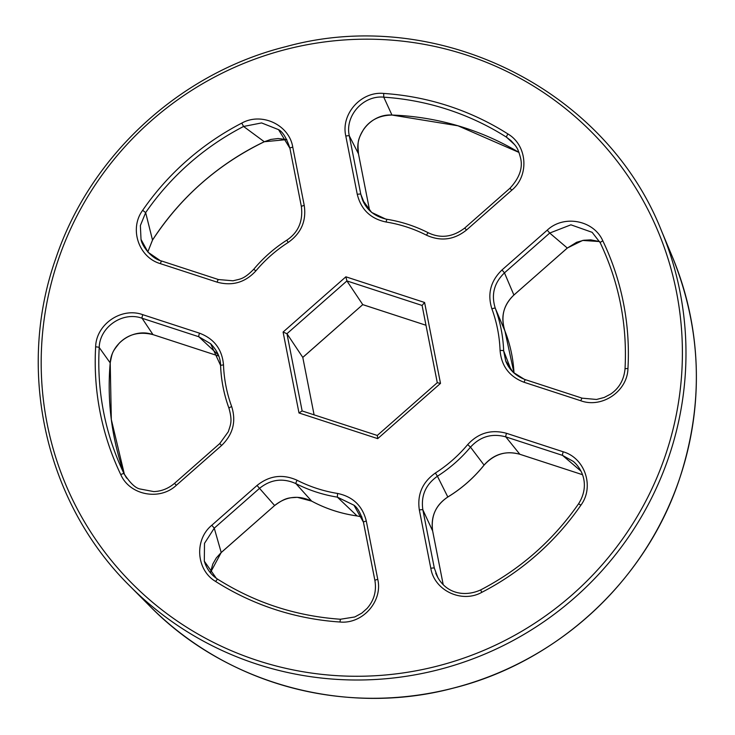 <?xml version="1.0" encoding="UTF-8"?>
<svg xmlns="http://www.w3.org/2000/svg" width="735" height="735" viewBox="0 0 735 735"><rect width="100%" height="100%" fill="white"/><g stroke="black" fill="none" stroke-linecap="round" stroke-linejoin="round"><path stroke-width="1.1" d="M383.698 93.446A267.953 263.47 146.2 0 1 507.931 133.972C527.372 145.365 529.531 175.656 511.78 190.19L466.532 230C454.175 239.904 440.835 241.64 426.502 235.2A139.099 136.765 -33.8 0 0 386.004 221.998C370.633 218.782 361.06 209.567 357.274 194.371L345.808 136.058C340.673 114.145 361.023 91.131 383.698 93.446L383.762 97.158L391.948 115.046A270.158 265.638 146.2 0 1 518.993 152.43L457.978 125.786L391.948 115.046C371.662 113.622 353.921 134.294 358.478 153.835L349.327 135.911L360.793 194.215L362.41 199.727L371.625 212.424L385.847 219.14M602.829 240.86A267.953 263.47 146.2 0 1 627.947 368.584C627.47 391.167 602.112 408.577 580.806 400.768L524.083 382.273C509.438 376.724 501.435 366.131 500.076 350.494A139.099 136.765 -33.8 0 0 491.89 308.856C487.222 293.982 490.585 281.018 501.996 269.956L547.244 230.147C563.846 214.464 593.816 220.16 602.829 240.86A3.252 0.588 154.4 0 0 600.219 242.761L592.134 232.315L570.92 224.818L549.716 233.05L504.467 272.86C494.095 282.92 491.026 294.707 495.28 308.231A142.351 139.972 146.2 0 1 503.659 350.834L511.183 370.174M142.663 210.311A267.953 263.47 146.2 0 1 241.778 123.112C261.697 111.922 289.213 124.803 292.769 147.147L304.235 205.451C306.523 220.904 301.185 233.234 288.221 242.431A139.099 136.765 -33.8 0 0 255.909 270.857C245.205 282.516 232.26 286.283 217.073 282.139L160.349 263.644C138.612 257.406 129.002 228.695 142.663 210.311L145.649 212.599L152.512 240.06A270.158 265.638 146.2 0 1 264.269 141.736L243.579 126.466A264.701 260.273 -33.8 0 0 145.659 212.608L140.367 225.562L141.028 239.445L148.038 252.234L160.083 260.502M120.76 474.589A267.953 263.47 146.2 0 1 95.642 346.865C96.11 324.282 121.468 306.872 142.783 314.681L199.497 333.175C214.142 338.725 222.145 349.318 223.504 364.955A139.099 136.765 -33.8 0 0 231.69 406.593C236.367 421.467 232.995 434.431 221.584 445.493L176.336 485.302C159.734 500.985 129.764 495.289 120.76 474.589A3.252 0.588 -25.6 0 1 124.013 473.662L126.622 478.127M580.926 505.138A267.953 263.47 146.2 0 1 481.802 592.337C461.892 603.527 434.376 590.646 430.811 568.302L419.345 509.998C417.057 494.545 422.395 482.215 435.368 473.018A139.099 136.765 -33.8 0 0 467.68 444.592C478.375 432.933 491.32 429.166 506.516 433.31L563.23 451.804C584.977 458.043 594.587 486.754 580.926 505.138L578.592 503.842M339.892 622.003A267.953 263.47 146.2 0 1 215.649 581.477C196.208 570.084 194.049 539.793 211.799 525.259L257.048 485.449C269.405 475.545 282.754 473.809 297.078 480.249A139.099 136.765 -33.8 0 0 337.576 493.451C352.947 496.667 362.52 505.882 366.306 521.078L377.772 579.391C382.917 601.303 362.557 624.318 339.892 622.003L340.489 619.283M302.792 357.44L314.093 414.852L302.783 357.385L286.953 333.699L283.085 332.055L345.882 276.81L424.591 302.48L422.092 305.457L346.92 280.935L345.882 276.81M302.783 357.385L362.759 304.621L346.92 280.935L286.953 333.699L302.14 410.957M514.665 144.685L506.498 137.197A264.701 260.273 -33.8 0 0 383.771 97.167C363.163 95.072 344.66 116.001 349.327 135.911A3.252 0.551 168.9 0 0 345.808 136.058M501.996 269.956L504.467 272.86L513.894 295.02C503.319 305.328 500.342 317.336 504.954 331.053L513.995 373.058A136.894 134.597 -33.8 0 0 504.954 331.053L495.28 308.231A3.252 0.579 159.9 0 0 491.89 308.856M110.204 362.98A3.252 0.469 -175 0 0 110.213 362.943L111.325 419.593L124.454 474.544A270.158 265.638 146.2 0 1 110.204 362.906L99.216 347.508A264.701 260.273 -33.8 0 0 118.767 461.957A264.701 260.273 -33.8 0 0 124.022 473.68A3.252 0.588 -25.6 0 1 124.022 473.671A3.252 0.588 -25.6 0 1 124.022 473.68L118.767 461.957M447.845 497.007C435.818 504.844 430.756 516.172 432.649 530.992A3.252 0.551 168.9 0 0 432.649 530.973A3.252 0.551 168.9 0 0 432.649 530.992L443.187 584.573L432.649 530.973C430.563 516.622 435.616 505.294 447.817 496.979L447.845 497.007C461.791 488.481 473.873 477.851 484.089 465.117L470.501 447.137A142.351 139.972 146.2 0 1 437.426 476.225L447.817 496.979A136.894 134.597 -33.8 0 0 484.08 465.071C493.801 454.065 505.717 450.463 519.838 454.267L582.497 474.7L519.865 454.285A3.252 0.469 108.1 0 0 519.902 454.285M357.091 515.933L337.356 497.136A142.351 139.972 146.2 0 1 295.911 483.621L311.649 501.114A136.894 134.597 -33.8 0 0 357.091 515.933L361.942 516.99L357.091 515.933M500.076 350.494A3.252 0.505 177.9 0 1 503.659 350.834L505.708 360.958L513.067 372.204L524.459 379.379M504.954 331.053C500.507 316.776 503.484 304.777 513.903 295.057L567.31 248.026L582.644 240.437L599.613 241.558M435.368 473.018L437.426 476.225C425.638 484.595 420.787 495.803 422.864 509.842L434.33 568.146L437.867 577.682M481.802 592.337L480.635 589.939C520.389 569.221 553.032 540.501 578.574 503.787C589.782 486.074 582.91 469.564 573.309 461.415L562.523 455.378L505.799 436.875C491.991 433.117 480.221 436.535 470.501 447.137L467.68 444.592M221.189 552.527L216.274 557.975L212.801 564.057L210.366 572.74L221.207 552.509L274.633 505.515C286.126 496.345 298.465 494.885 311.649 501.114A3.252 0.524 118.3 0 0 311.668 501.132A3.252 0.524 118.3 0 0 311.695 501.141L297.271 497.31C289.792 498.036 286.54 496.695 274.642 505.551L259.519 488.352L214.271 528.162L204.505 543.349L204.312 561.191L216.32 578.298M297.078 480.249A3.252 0.524 -63 0 0 295.911 483.621C282.883 477.778 270.756 479.349 259.519 488.352L257.048 485.449M374.914 580.448L363.467 522.254L353.967 505.211L337.356 497.136L337.576 493.451M220.61 365.497L210.623 343.714L198.79 336.74L142.066 318.246C122.708 311.162 99.648 326.992 99.216 347.508A3.252 0.478 3.3 0 0 99.207 347.49A3.252 0.478 3.3 0 0 95.642 346.865M153.064 334.645A3.252 0.469 -71.9 0 1 153.027 334.636C139.512 331.292 128.267 334.122 119.281 343.135C112.225 352.249 112.418 351.587 110.213 362.943A3.252 0.469 -175 0 0 110.204 362.906C111.27 342.786 133.981 327.691 152.99 334.618L218.745 356.062L153.027 334.636A3.252 0.469 -71.9 0 1 152.99 334.618L142.066 318.246A3.252 0.469 108.1 0 1 142.057 318.227A3.252 0.469 108.1 0 1 142.783 314.681M264.269 141.736L286.843 139.595L278.133 138.52L270.792 139.439L264.297 141.763C217.937 164.291 180.672 197.072 152.512 240.097L147.799 251.949M289.939 148.323L278.528 129.636L261.596 122.929L243.579 126.466L241.778 123.112M511.119 140.771L506.498 137.197A3.252 0.542 122.4 0 1 506.488 137.179A3.252 0.542 122.4 0 1 507.931 133.972M377.275 435.469L437.288 382.669L422.083 305.411L437.279 382.705M424.591 302.48L440.504 383.394L437.297 382.733M440.504 383.394L377.707 438.639L377.321 435.497M377.707 438.639L298.998 412.969L302.094 410.938L377.275 435.46M362.787 304.648L425.988 325.256L362.759 304.621L302.802 357.43M215.649 581.477A3.252 0.542 -57.6 0 1 217.725 579.226A3.252 0.542 -57.6 0 1 217.753 579.254M435.754 573.171C443.674 592.594 462.976 597.877 480.635 589.939L480.672 589.984M592.153 232.333L600.219 242.761A3.252 0.588 154.4 0 0 600.229 242.78C619.1 282.58 627.368 324.631 625.026 368.896A3.252 0.478 -176.7 0 0 625.035 368.942M627.947 368.584A3.252 0.478 -176.7 0 0 625.026 368.896C623.942 379.903 619.127 388.319 610.564 394.135L604.243 397.451L596.535 399.463L582.138 398.168A3.252 0.469 -71.9 0 1 582.184 398.205M679.076 480.12A320.065 314.709 -33.8 0 0 672.231 256.497L661.417 230.68A325.522 320.074 146.2 0 1 668.381 458.116A325.522 320.074 146.2 0 1 129.893 586.061L149.618 605.916A320.065 314.709 -33.8 0 0 679.076 480.12M211.799 525.259L214.252 528.143L221.226 552.545L274.614 505.533M430.811 568.302A3.252 0.551 -11.1 0 1 434.321 568.127A3.252 0.551 -11.1 0 1 434.33 568.146L437.95 577.82M419.345 509.998A3.252 0.551 -11.1 0 1 422.855 509.824A3.252 0.551 -11.1 0 1 422.864 509.842L432.649 530.973M199.497 333.175A3.252 0.469 108.1 0 0 198.772 336.731A3.252 0.469 108.1 0 0 198.79 336.74L218.323 354.941M292.769 147.147A3.252 0.551 168.9 0 0 289.912 148.268A3.252 0.551 168.9 0 0 289.921 148.305L301.378 206.572A3.252 0.551 168.9 0 0 301.387 206.608A3.252 0.551 168.9 0 0 301.405 206.627M304.235 205.451A3.252 0.551 168.9 0 0 301.378 206.572C303.151 221.272 298.291 232.471 286.797 240.18L288.221 242.431M580.806 400.768A3.252 0.469 -71.9 0 1 582.138 398.168L525.424 379.673A3.252 0.469 -71.9 0 1 525.47 379.71M524.083 382.273A3.252 0.469 -71.9 0 1 525.424 379.673C515.777 376.072 509.208 369.834 505.708 360.958L505.708 360.958M511.78 190.19L509.989 188.289M466.532 230L464.74 228.098M664.973 456.61A322.27 316.877 -33.8 0 0 466.063 54.914A322.27 316.877 -33.8 0 0 58.607 258.839A322.27 316.877 -33.8 0 0 257.526 660.535A322.27 316.877 -33.8 0 0 664.973 456.61M298.998 412.969L283.085 332.055M357.274 194.371A3.252 0.551 168.9 0 1 360.793 194.215L364.983 204.826M391.985 115.073C379.637 115.266 370.21 119.998 363.706 129.25C357.265 140.266 357.66 142.572 358.487 153.854L369.65 210.633L358.478 153.835A3.252 0.551 -11.1 0 1 358.487 153.854A3.252 0.551 -11.1 0 1 358.487 153.872M513.875 295.038L567.328 248.062L549.716 233.05L547.244 230.147M228.962 408.155A142.351 139.972 146.2 0 1 220.61 365.635A3.252 0.505 -2.1 0 1 220.583 365.571A3.252 0.505 -2.1 0 1 223.504 364.955M580.944 471.098L562.523 455.378A3.252 0.469 -71.9 0 1 563.23 451.804M506.516 433.31A3.252 0.469 -71.9 0 0 505.799 436.875L519.838 454.267A3.252 0.469 108.1 0 0 519.865 454.285C506.24 450.38 494.306 453.991 484.089 465.117L484.053 465.117M386.913 219.333L386.004 221.998M428.358 232.848A3.252 0.524 117 0 0 428.312 232.793A3.252 0.524 117 0 0 426.502 235.2M161.746 261.09A3.252 0.469 108.1 0 0 161.691 261.035A3.252 0.469 108.1 0 0 160.349 263.644M218.46 279.594A3.252 0.469 108.1 0 0 218.405 279.539A3.252 0.469 108.1 0 0 217.073 282.139M253.768 269.341L255.909 270.857M286.834 240.244L286.797 240.18C274.284 248.191 263.259 257.893 253.74 269.267C243.432 279.686 240.317 278.841 233.078 280.798L218.405 279.539L161.691 261.035C150.932 258.646 141.662 245.104 141.028 239.445M174.553 483.419L176.336 485.302M219.802 443.609L221.584 445.493M228.989 408.247A3.252 0.579 -20.1 0 1 228.962 408.201A3.252 0.579 -20.1 0 1 231.69 406.593M374.933 580.558A3.252 0.551 -11.1 0 1 374.905 580.512A3.252 0.551 -11.1 0 1 377.772 579.391M363.467 522.254A3.252 0.551 -11.1 0 1 363.439 522.199A3.252 0.551 -11.1 0 1 366.306 521.078M152.476 240.115L147.808 251.958M353.994 505.23L353.967 505.211C357.541 507.628 360.701 513.287 363.439 522.199L374.905 580.512C376.669 591.105 374.069 600.394 367.114 608.378L361.813 613.119L354.803 616.959L340.434 619.247C296.012 616.123 255.109 602.783 217.725 579.226C211.165 575.027 206.691 569.019 204.312 561.191L204.339 561.274M149.618 605.916C225.967 684.175 345.671 716.662 452.861 688.245C556.818 662.529 645.174 581.266 679.085 480.166C704.213 404.36 701.925 329.804 672.231 256.497M511.009 140.67C516.521 146.807 517.752 147.413 520.61 158.218C522.952 168.021 519.406 178.026 509.961 188.243L464.713 228.052C452.788 237.129 440.651 238.71 428.312 232.793C415.229 226.141 401.411 221.63 386.849 219.278C374.832 216.604 366.691 210.091 362.419 199.736L362.419 199.736M129.893 586.061C45.588 502.979 15.766 370.853 55.86 258.27C90.35 155.452 180.204 72.802 285.943 46.645C435.846 5.117 605.061 88.035 661.417 230.68M278.528 129.636C282.727 131.74 286.521 137.95 289.912 148.268M210.623 343.714C217.211 350.448 220.528 357.734 220.583 365.571C221.143 380.243 223.936 394.456 228.962 408.201C232.784 422.092 230.358 424.674 228.346 431.665L219.765 443.545L174.517 483.354C168.306 488.591 161.378 491.338 153.744 491.586L139.944 488.968C135.359 488.068 130.049 482.968 124.022 473.671M599.613 241.567L590.83 239.858L583.755 240.253L576.626 242.284L567.328 248.062M311.668 501.132C325.899 508.767 341.049 513.71 357.137 515.961"/></g></svg>

